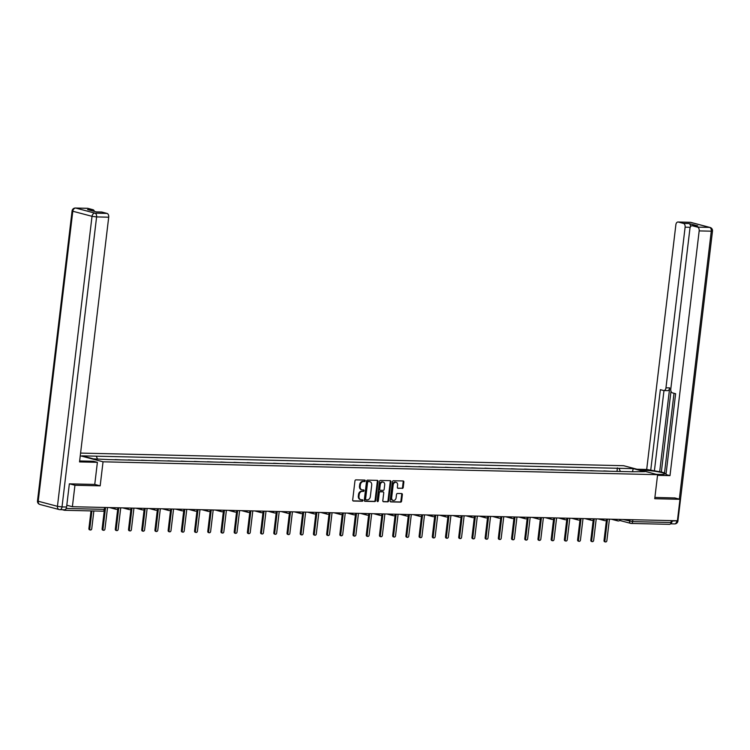 <?xml version="1.0" encoding="UTF-8"?>
<svg xmlns="http://www.w3.org/2000/svg" width="750" height="750" viewBox="0 0 750 750"><rect width="100%" height="100%" fill="white"/><g stroke="black" fill="none" stroke-linecap="round" stroke-linejoin="round"><path stroke-width="1.12" d="M365.241 480.834A0.75 0.572 104.8 0 0 364.744 480.075L355.912 479.869A1.069 0.825 104.8 0 0 354.956 480.909L352.688 499.959A1.069 0.825 104.8 0 0 353.391 501.038L362.222 501.244A0.75 0.572 104.8 0 0 362.4 499.763L361.256 499.734A3.431 2.634 104.8 0 1 360.778 499.669A3.431 2.634 104.8 0 1 358.997 496.284L359.184 494.7A3.431 2.634 104.8 0 1 362.25 491.372L363.394 491.4A0.75 0.572 104.8 0 0 363.572 489.919L362.428 489.891A3.431 2.634 104.8 0 1 361.95 489.825A3.431 2.634 104.8 0 1 360.169 486.441L360.366 484.856A3.431 2.634 104.8 0 1 363.422 481.528L364.566 481.556A0.75 0.572 104.8 0 0 365.241 480.834M361.622 489.703A3.431 2.634 104.8 0 1 361.275 489.647A3.431 2.634 104.8 0 1 359.494 486.262L359.681 484.678A3.431 2.634 104.8 0 1 362.747 481.35L363.891 481.378A0.75 0.572 104.8 0 0 364.406 480.066M352.969 500.859L361.537 501.056A0.75 0.572 104.8 0 0 362.062 499.753M360.45 499.547A3.431 2.634 104.8 0 1 360.103 499.481A3.431 2.634 104.8 0 1 358.322 496.106L358.509 494.513A3.431 2.634 104.8 0 1 361.575 491.194L362.719 491.222A0.75 0.572 104.8 0 0 363.234 489.909M402.272 488.428A1.069 0.825 104.8 0 0 403.228 487.387L403.866 482.044A1.069 0.825 104.8 0 0 403.163 480.966L393.356 480.741A1.069 0.825 104.8 0 0 392.4 481.781L390.122 500.822A1.069 0.825 104.8 0 0 390.834 501.9L400.641 502.134A1.069 0.825 104.8 0 0 401.597 501.094L402.366 494.634A1.069 0.825 104.8 0 0 401.663 493.556L397.462 493.463A1.069 0.825 104.8 0 0 396.506 494.503L396.122 497.7A2.869 2.203 104.8 0 1 393.169 500.428A2.869 2.203 104.8 0 1 391.678 497.597L393.169 485.062A2.869 2.203 104.8 0 1 396.131 482.334A2.869 2.203 104.8 0 1 397.622 485.166L397.369 487.256A1.069 0.825 104.8 0 0 398.072 488.334L401.588 488.25A1.069 0.825 104.8 0 0 402.553 487.209L403.181 481.866A1.069 0.825 104.8 0 0 402.909 480.966M69.609 483.844L74.944 485.259L100.172 485.841L103.041 461.803L657.609 474.675L654.741 498.713L679.969 499.303L677.409 520.753L72.384 506.709L66.806 505.237M74.944 485.259L72.384 506.709M378.019 481.444A1.069 0.825 104.8 0 0 377.316 480.366L367.509 480.141A1.069 0.825 104.8 0 0 366.553 481.181L364.275 500.222A1.069 0.825 104.8 0 0 364.988 501.3L374.794 501.534A1.069 0.825 104.8 0 0 375.75 500.494L378.019 481.444L377.344 481.266A1.069 0.825 104.8 0 0 377.062 480.366M380.428 480.441L390.234 480.666A1.069 0.825 104.8 0 1 390.938 481.744L388.669 500.794A1.069 0.825 104.8 0 1 387.712 501.834L383.512 501.731A1.069 0.825 104.8 0 1 382.809 500.653L383.738 492.928A1.069 0.825 104.8 0 0 383.025 491.85L380.241 491.794A1.069 0.825 104.8 0 0 379.284 492.825L378.328 500.869A0.75 0.572 104.8 0 1 377.166 500.841L379.472 481.481A1.069 0.825 104.8 0 1 380.428 480.441M657.609 474.675L623.644 465.703L80.578 453.094M679.969 499.303L674.644 497.888M671.231 520.613L671.006 522.506A2.184 1.378 91.3 0 1 669.591 524.334A2.184 1.378 91.3 0 1 669.384 524.306M62.269 509.709L64.359 510.262A2.184 1.378 -88.7 0 0 64.566 510.291A2.184 1.378 -88.7 0 0 65.869 508.959M115.078 459.75L115.8 459.769M121.387 459.891L115.097 459.581M128.287 460.059L129.009 460.069M134.597 460.2L128.306 459.881M141.497 460.359L142.219 460.378M147.806 460.509L141.516 460.191M154.706 460.669L155.428 460.688M161.016 460.819L154.725 460.5M167.916 460.978L168.637 460.988M174.225 461.119L167.934 460.809M181.125 461.278L181.847 461.297M187.434 461.428L181.144 461.109M194.325 461.588L195.047 461.606M200.644 461.737L194.353 461.419M207.534 461.897L208.256 461.916M213.844 462.037L207.553 461.728M220.744 462.197L221.466 462.216M227.053 462.347L220.762 462.028M233.953 462.506L234.675 462.525M240.262 462.656L233.972 462.338M247.162 462.816L247.884 462.834M253.472 462.956L247.181 462.647M260.372 463.125L261.094 463.134M266.681 463.266L260.391 462.956M273.581 463.425L274.303 463.444M279.891 463.575L273.6 463.256M286.781 463.734L287.503 463.753M293.1 463.884L286.809 463.566M299.991 464.044L300.712 464.053M306.3 464.184L300.009 463.875M313.2 464.344L313.922 464.363M319.509 464.494L313.219 464.175M326.409 464.653L327.131 464.672M332.719 464.803L326.428 464.484M339.619 464.962L340.341 464.981M345.928 465.103L339.637 464.794M352.828 465.262L353.55 465.281M359.137 465.413L352.847 465.094M366.038 465.572L366.759 465.591M372.347 465.722L366.056 465.403M379.237 465.881L379.969 465.9M385.556 466.022L379.266 465.712M392.447 466.191L393.169 466.2M398.756 466.331L392.466 466.022M405.656 466.491L406.378 466.509M411.966 466.641L405.675 466.322M418.866 466.8L419.587 466.819M425.175 466.95L418.884 466.631M432.075 467.109L432.797 467.119M438.384 467.25L432.094 466.941M445.284 467.409L446.006 467.428M451.594 467.559L445.303 467.241M458.494 467.719L459.216 467.738M464.803 467.869L458.512 467.55M471.694 468.028L472.425 468.047M478.012 468.169L471.722 467.859M484.903 468.328L485.625 468.347M491.213 468.478L484.922 468.159M498.113 468.637L498.834 468.656M504.422 468.788L498.131 468.469M511.322 468.947L512.044 468.966M517.631 469.097L511.341 468.778M524.531 469.256L525.253 469.266M530.841 469.397L524.55 469.088M537.741 469.556L538.462 469.575M544.05 469.706L537.759 469.387M550.95 469.866L551.672 469.884M557.259 470.016L550.969 469.697M564.15 470.175L564.881 470.184M570.469 470.316L564.178 470.006M577.359 470.475L578.081 470.494M583.669 470.625L577.378 470.306M590.569 470.784L591.291 470.803M596.878 470.934L590.588 470.616M603.778 471.094L604.5 471.112M610.087 471.234L603.797 470.925M620.391 471.478L619.003 468.309L633.225 468.637L644.634 471.656L632.006 471.75L109.275 459.609L93.459 458.859L82.041 455.85L96.263 456.178L97.481 458.953M619.003 468.309L96.263 456.178M103.041 461.803L80.259 455.784M100.172 485.841L94.753 484.416M616.987 471.403L617.409 467.887M632.569 471.375L633.225 468.637M364.556 501.131L374.109 501.356A1.069 0.825 104.8 0 0 375.066 500.316L377.344 481.266M368.241 481.641A0.75 0.572 104.8 0 0 367.575 482.372L365.578 499.088A0.75 0.572 104.8 0 0 366.075 499.847L367.284 499.875A3.431 2.634 104.8 0 0 370.341 496.547L371.709 485.119A3.431 2.634 104.8 0 0 369.928 481.734A3.431 2.634 104.8 0 0 369.45 481.669L367.566 481.462A0.75 0.572 104.8 0 0 366.9 482.194L367.575 482.372M365.878 499.791L365.4 499.659A0.75 0.572 104.8 0 1 364.903 498.909L366.9 482.194M369.572 481.678A3.431 2.634 104.8 0 0 369.244 481.556A3.431 2.634 104.8 0 0 368.775 481.491L369.45 481.669M367.566 481.462L368.775 481.491M383.091 501.562L387.037 501.656A1.069 0.825 104.8 0 0 387.994 500.616L390.262 481.566A1.069 0.825 104.8 0 0 389.981 480.666M382.631 491.747A1.069 0.825 104.8 0 0 382.35 491.672L379.566 491.606A1.069 0.825 104.8 0 0 378.609 492.647L377.644 500.691L378.328 500.869M377.25 501.347A0.75 0.572 104.8 0 0 377.644 500.691M384.684 484.913A2.869 2.203 104.8 0 0 383.203 482.091A2.869 2.203 104.8 0 0 380.241 484.809L379.716 489.234A1.069 0.825 104.8 0 0 380.419 490.312L383.203 490.369A1.069 0.825 104.8 0 0 384.159 489.338L384.684 484.913M382.847 482.034A2.869 2.203 104.8 0 0 382.519 481.912A2.869 2.203 104.8 0 0 379.566 484.631L380.241 484.809M380.138 490.228L379.744 490.125A1.069 0.825 104.8 0 1 379.041 489.047L379.566 484.631M397.65 488.156L401.588 488.25M395.775 482.278A2.869 2.203 104.8 0 0 395.447 482.156A2.869 2.203 104.8 0 0 392.494 484.884L393.169 485.062M392.841 500.297A2.869 2.203 104.8 0 1 392.484 500.25A2.869 2.203 104.8 0 1 390.994 497.419L392.494 484.884M390.403 501.731L399.956 501.956A1.069 0.825 104.8 0 0 400.912 500.916L401.681 494.456A1.069 0.825 104.8 0 0 401.4 493.556M91.913 510.928L89.784 528.787A1.256 0.966 104.8 0 0 91.734 528.834L93.863 510.975M90.441 530.025L89.559 529.791A1.256 0.966 -75.2 0 1 88.903 528.553L91.013 510.9M105.572 507.478L102.994 529.097A1.256 0.966 104.8 0 0 104.944 529.134L107.522 507.525M103.65 530.334L102.769 530.1A1.256 0.966 -75.2 0 1 102.112 528.862L104.269 510.75M118.781 507.787L116.203 529.397A1.256 0.966 104.8 0 0 118.153 529.444L120.731 507.834M116.859 530.634L115.969 530.4A1.256 0.966 -75.2 0 1 115.322 529.163L117.741 508.903M79.641 460.931A12.3 1.425 6.8 0 0 81.356 460.997L93.384 461.269L97.387 462.328L79.528 461.916L108.703 217.2L96.6 216.919L62.016 506.916L66.591 507.019L69.356 483.844L94.753 484.434L97.387 462.328M87.206 208.331A3.281 2.072 91.3 0 1 87.516 208.303A3.281 2.072 91.3 0 1 87.825 208.341L92.991 209.709A3.281 2.072 91.3 0 1 94.463 211.406M101.269 212.044A3.281 2.072 91.3 0 1 101.578 212.016A3.281 2.072 91.3 0 1 101.888 212.062L107.053 213.422A3.281 2.072 91.3 0 1 108.703 217.2M92.991 209.709L87.572 209.588L96.469 211.931L101.888 212.062M66.591 507.019A3.281 2.072 91.3 0 1 64.472 509.756L59.906 509.653A3.281 2.072 -88.7 0 0 62.016 506.916L57.441 506.316L92.025 216.319L72.797 211.237L38.212 501.234L57.441 506.316A3.281 2.513 -75.2 0 0 59.147 509.55A3.281 3.281 0 0 0 59.906 509.653A3.281 2.072 -88.7 0 1 59.597 509.606A3.281 2.513 -75.2 0 1 59.147 509.55L39.919 504.469A3.281 2.513 104.8 0 1 38.212 501.234L37.5 500.906A3.281 3.281 0 0 0 39.919 504.469M641.053 470.297L644.859 470.391A12.3 1.425 6.8 0 1 657.863 471.75A12.3 1.425 6.8 0 1 664.716 473.869A12.3 1.425 6.8 0 1 660.141 474.431L656.344 474.337M657.525 475.331L669.994 475.622L665.981 474.562L675.628 393.712L672.431 392.869A3.281 2.072 -88.7 0 1 670.781 389.091L689.934 228.459A3.281 2.072 -88.7 0 1 692.053 225.722L697.472 225.844A3.281 2.072 91.3 0 1 697.781 225.891L688.875 223.537A3.281 2.072 91.3 0 1 690.572 226.641M674.016 393.281L664.481 473.269L666.094 473.691M670.988 391.228L661.35 472.031L664.528 472.875M661.35 472.031L646.697 469.462L675.872 224.747A3.281 2.072 -88.7 0 1 677.991 222.009A3.281 2.072 -88.7 0 1 678.3 222.047L683.456 223.416L688.875 223.537M637.05 469.237L646.697 469.462M669.994 475.622L699.178 230.906A3.281 2.072 -88.7 0 0 697.519 227.128L692.362 225.769A3.281 2.072 -88.7 0 0 692.053 225.722M690.225 227.306L685.116 227.184L665.962 387.816A3.281 2.072 -88.7 0 1 663.844 390.562A3.281 2.072 -88.7 0 1 663.534 390.516L660.347 389.672L650.7 470.522M685.116 227.184A3.281 2.072 -88.7 0 0 683.456 223.416M674.888 497.953L654.891 497.438M670.594 523.697A3.281 2.072 -88.7 0 0 672.131 521.072L672.178 520.631M665.962 387.816L669.684 387.9L659.653 471.994M669.684 387.9A3.281 2.072 91.3 0 1 667.566 390.647L663.844 390.562M663.975 390.562L654.431 470.606M131.991 508.097L129.412 529.706A1.256 0.966 104.8 0 0 131.363 529.753L133.931 508.144M130.059 530.944L129.178 530.709A1.256 0.966 -75.2 0 1 128.531 529.472L130.941 509.203M145.2 508.397L142.622 530.016A1.256 0.966 104.8 0 0 144.562 530.053L147.141 508.444M143.269 531.253L142.387 531.019A1.256 0.966 -75.2 0 1 141.741 529.781L144.15 509.513M158.4 508.706L155.831 530.316A1.256 0.966 104.8 0 0 157.772 530.363L160.35 508.753M156.478 531.553L155.597 531.328A1.256 0.966 -75.2 0 1 154.941 530.081L157.359 509.822M171.609 509.016L169.031 530.625A1.256 0.966 104.8 0 0 170.981 530.672L173.559 509.062M169.688 531.863L168.806 531.628A1.256 0.966 -75.2 0 1 168.15 530.391L170.569 510.131M184.819 509.325L182.241 530.934A1.256 0.966 104.8 0 0 184.191 530.981L186.769 509.363M182.897 532.172L182.016 531.938A1.256 0.966 -75.2 0 1 181.359 530.7L183.778 510.431M198.028 509.625L195.45 531.234A1.256 0.966 104.8 0 0 197.4 531.281L199.978 509.672M196.106 532.481L195.225 532.247A1.256 0.966 -75.2 0 1 194.569 531.009L196.988 510.741M211.237 509.934L208.659 531.544A1.256 0.966 104.8 0 0 210.609 531.591L213.188 509.981M209.316 532.781L208.425 532.547A1.256 0.966 -75.2 0 1 207.778 531.309L210.197 511.05M224.447 510.244L221.869 531.853A1.256 0.966 104.8 0 0 223.819 531.9L226.397 510.281M222.525 533.091L221.634 532.856A1.256 0.966 -75.2 0 1 220.988 531.619L223.397 511.35M237.656 510.544L235.078 532.163A1.256 0.966 104.8 0 0 237.019 532.2L239.597 510.591M235.725 533.4L234.844 533.166A1.256 0.966 -75.2 0 1 234.197 531.928L236.606 511.659M250.866 510.853L248.287 532.463A1.256 0.966 104.8 0 0 250.228 532.509L252.806 510.9M248.934 533.7L248.053 533.466A1.256 0.966 -75.2 0 1 247.397 532.228L249.816 511.969M264.066 511.163L261.488 532.772A1.256 0.966 104.8 0 0 263.438 532.819L266.016 511.209M262.144 534.009L261.262 533.775A1.256 0.966 -75.2 0 1 260.606 532.537L263.025 512.269M277.275 511.462L274.697 533.081A1.256 0.966 104.8 0 0 276.647 533.128L279.225 511.509M275.353 534.319L274.472 534.084A1.256 0.966 -75.2 0 1 273.816 532.847L276.234 512.578M290.484 511.772L287.906 533.381A1.256 0.966 104.8 0 0 289.856 533.428L292.434 511.819M288.562 534.619L287.681 534.394A1.256 0.966 -75.2 0 1 287.025 533.147L289.444 512.888M303.694 512.081L301.116 533.691A1.256 0.966 104.8 0 0 303.066 533.738L305.644 512.128M301.772 534.928L300.881 534.694A1.256 0.966 -75.2 0 1 300.234 533.456L302.653 513.197M316.903 512.391L314.325 534A1.256 0.966 104.8 0 0 316.275 534.047L318.853 512.428M314.981 535.237L314.091 535.003A1.256 0.966 -75.2 0 1 313.444 533.766L315.863 513.497M330.113 512.691L327.534 534.3A1.256 0.966 104.8 0 0 329.484 534.347L332.053 512.737M328.181 535.547L327.3 535.312A1.256 0.966 -75.2 0 1 326.653 534.075L329.062 513.806M343.322 513L340.744 534.609A1.256 0.966 104.8 0 0 342.684 534.656L345.262 513.047M341.391 535.847L340.509 535.613A1.256 0.966 -75.2 0 1 339.853 534.375L342.272 514.116M356.522 513.309L353.953 534.919A1.256 0.966 104.8 0 0 355.894 534.966L358.472 513.347M354.6 536.156L353.719 535.922A1.256 0.966 -75.2 0 1 353.062 534.684L355.481 514.416M369.731 513.609L367.153 535.228A1.256 0.966 104.8 0 0 369.103 535.266L371.681 513.656M367.809 536.466L366.928 536.231A1.256 0.966 -75.2 0 1 366.272 534.994L368.691 514.725M382.941 513.919L380.363 535.528A1.256 0.966 104.8 0 0 382.312 535.575L384.891 513.966M381.019 536.766L380.138 536.531A1.256 0.966 -75.2 0 1 379.481 535.294L381.9 515.034M396.15 514.228L393.572 535.837A1.256 0.966 104.8 0 0 395.522 535.884L398.1 514.275M394.228 537.075L393.347 536.841A1.256 0.966 -75.2 0 1 392.691 535.603L395.109 515.334M409.359 514.528L406.781 536.147A1.256 0.966 104.8 0 0 408.731 536.194L411.309 514.575M407.438 537.384L406.547 537.15A1.256 0.966 -75.2 0 1 405.9 535.913L408.319 515.644M422.569 514.837L419.991 536.447A1.256 0.966 104.8 0 0 421.941 536.494L424.509 514.884M420.637 537.684L419.756 537.459A1.256 0.966 -75.2 0 1 419.109 536.222L421.519 515.953M435.778 515.147L433.2 536.756A1.256 0.966 104.8 0 0 435.141 536.803L437.719 515.194M433.847 537.994L432.966 537.759A1.256 0.966 -75.2 0 1 432.309 536.522L434.728 516.262M448.978 515.456L446.409 537.066A1.256 0.966 104.8 0 0 448.35 537.112L450.928 515.494M447.056 538.303L446.175 538.069A1.256 0.966 -75.2 0 1 445.519 536.831L447.938 516.562M462.188 515.756L459.609 537.375A1.256 0.966 104.8 0 0 461.559 537.413L464.137 515.803M460.266 538.612L459.384 538.378A1.256 0.966 -75.2 0 1 458.728 537.141L461.147 516.872M475.397 516.066L472.819 537.675A1.256 0.966 104.8 0 0 474.769 537.722L477.347 516.112M473.475 538.913L472.594 538.678A1.256 0.966 -75.2 0 1 471.938 537.441L474.356 517.181M488.606 516.375L486.028 537.984A1.256 0.966 104.8 0 0 487.978 538.031L490.556 516.413M486.684 539.222L485.803 538.987A1.256 0.966 -75.2 0 1 485.147 537.75L487.566 517.481M501.816 516.675L499.237 538.294A1.256 0.966 104.8 0 0 501.188 538.331L503.766 516.722M499.894 539.531L499.003 539.297A1.256 0.966 -75.2 0 1 498.356 538.059L500.775 517.791M515.025 516.984L512.447 538.594A1.256 0.966 104.8 0 0 514.397 538.641L516.966 517.031M513.094 539.831L512.212 539.597A1.256 0.966 -75.2 0 1 511.566 538.359L513.975 518.1M528.234 517.294L525.656 538.903A1.256 0.966 104.8 0 0 527.597 538.95L530.175 517.341M526.303 540.141L525.422 539.906A1.256 0.966 -75.2 0 1 524.775 538.669L527.184 518.4M541.434 517.594L538.866 539.212A1.256 0.966 104.8 0 0 540.806 539.259L543.384 517.641M539.513 540.45L538.631 540.216A1.256 0.966 -75.2 0 1 537.975 538.978L540.394 518.709M554.644 517.903L552.066 539.513A1.256 0.966 104.8 0 0 554.016 539.559L556.594 517.95M552.722 540.75L551.841 540.525A1.256 0.966 -75.2 0 1 551.184 539.288L553.603 519.019M567.853 518.212L565.275 539.822A1.256 0.966 104.8 0 0 567.225 539.869L569.803 518.259M565.931 541.059L565.05 540.825A1.256 0.966 -75.2 0 1 564.394 539.587L566.812 519.328M581.062 518.522L578.484 540.131A1.256 0.966 104.8 0 0 580.434 540.178L583.013 518.559M579.141 541.369L578.259 541.134A1.256 0.966 -75.2 0 1 577.603 539.897L580.022 519.628M594.272 518.822L591.694 540.441A1.256 0.966 104.8 0 0 593.644 540.478L596.222 518.869M592.35 541.678L591.459 541.444A1.256 0.966 -75.2 0 1 590.812 540.206L593.231 519.938M607.481 519.131L604.903 540.741A1.256 0.966 104.8 0 0 606.853 540.788L609.422 519.178M605.55 541.978L604.669 541.744A1.256 0.966 -75.2 0 1 604.022 540.506L606.431 520.247M623.062 519.497L632.653 521.616L671.006 522.506M629.784 519.647L629.597 521.222A2.184 1.678 -75.2 0 0 630.731 523.369A2.184 2.184 0 0 0 631.238 523.444A2.184 1.378 -88.7 0 0 632.653 521.616L632.878 519.722M116.175 509.306A2.184 1.678 -75.2 0 1 115.875 509.259A2.184 1.678 -75.2 0 1 114.731 507.694M129.384 509.606A2.184 1.678 -75.2 0 1 129.084 509.569A2.184 1.678 -75.2 0 1 127.941 508.003M142.594 509.916A2.184 1.678 -75.2 0 1 142.294 509.869A2.184 1.678 -75.2 0 1 141.15 508.303M155.803 510.225A2.184 1.678 -75.2 0 1 155.503 510.178A2.184 1.678 -75.2 0 1 154.359 508.612M169.012 510.525A2.184 1.678 -75.2 0 1 168.703 510.487A2.184 1.678 -75.2 0 1 167.569 508.922M182.213 510.834A2.184 1.678 -75.2 0 1 181.912 510.788A2.184 1.678 -75.2 0 1 180.778 509.222M195.422 511.144A2.184 1.678 -75.2 0 1 195.122 511.097A2.184 1.678 -75.2 0 1 193.978 509.531M208.631 511.444A2.184 1.678 -75.2 0 1 208.331 511.406A2.184 1.678 -75.2 0 1 207.188 509.841M221.841 511.753A2.184 1.678 -75.2 0 1 221.541 511.716A2.184 1.678 -75.2 0 1 220.397 510.15M235.05 512.062A2.184 1.678 -75.2 0 1 234.75 512.016A2.184 1.678 -75.2 0 1 233.606 510.45M248.259 512.372A2.184 1.678 -75.2 0 1 247.959 512.325A2.184 1.678 -75.2 0 1 246.816 510.759M261.469 512.672A2.184 1.678 -75.2 0 1 261.159 512.634A2.184 1.678 -75.2 0 1 260.025 511.069M274.669 512.981A2.184 1.678 -75.2 0 1 274.369 512.934A2.184 1.678 -75.2 0 1 273.234 511.369M287.878 513.291A2.184 1.678 -75.2 0 1 287.578 513.244A2.184 1.678 -75.2 0 1 286.434 511.678M301.088 513.591A2.184 1.678 -75.2 0 1 300.787 513.553A2.184 1.678 -75.2 0 1 299.644 511.988M314.297 513.9A2.184 1.678 -75.2 0 1 313.997 513.862A2.184 1.678 -75.2 0 1 312.853 512.297M327.506 514.209A2.184 1.678 -75.2 0 1 327.206 514.163A2.184 1.678 -75.2 0 1 326.062 512.597M340.716 514.509A2.184 1.678 -75.2 0 1 340.416 514.472A2.184 1.678 -75.2 0 1 339.272 512.906M353.925 514.819A2.184 1.678 -75.2 0 1 353.616 514.781A2.184 1.678 -75.2 0 1 352.481 513.216M367.125 515.128A2.184 1.678 -75.2 0 1 366.825 515.081A2.184 1.678 -75.2 0 1 365.691 513.516M380.334 515.438A2.184 1.678 -75.2 0 1 380.034 515.391A2.184 1.678 -75.2 0 1 378.891 513.825M393.544 515.737A2.184 1.678 -75.2 0 1 393.244 515.7A2.184 1.678 -75.2 0 1 392.1 514.134M406.753 516.047A2.184 1.678 -75.2 0 1 406.453 516A2.184 1.678 -75.2 0 1 405.309 514.434M419.962 516.356A2.184 1.678 -75.2 0 1 419.662 516.309A2.184 1.678 -75.2 0 1 418.519 514.744M433.172 516.656A2.184 1.678 -75.2 0 1 432.872 516.619A2.184 1.678 -75.2 0 1 431.728 515.053M446.381 516.966A2.184 1.678 -75.2 0 1 446.072 516.928A2.184 1.678 -75.2 0 1 444.938 515.363M459.581 517.275A2.184 1.678 -75.2 0 1 459.281 517.228A2.184 1.678 -75.2 0 1 458.147 515.662M472.791 517.575A2.184 1.678 -75.2 0 1 472.491 517.537A2.184 1.678 -75.2 0 1 471.347 515.972M486 517.884A2.184 1.678 -75.2 0 1 485.7 517.847A2.184 1.678 -75.2 0 1 484.556 516.281M499.209 518.194A2.184 1.678 -75.2 0 1 498.909 518.147A2.184 1.678 -75.2 0 1 497.766 516.581M512.419 518.503A2.184 1.678 -75.2 0 1 512.119 518.456A2.184 1.678 -75.2 0 1 510.975 516.891M525.628 518.803A2.184 1.678 -75.2 0 1 525.328 518.766A2.184 1.678 -75.2 0 1 524.184 517.2M538.837 519.113A2.184 1.678 -75.2 0 1 538.528 519.066A2.184 1.678 -75.2 0 1 537.394 517.5M552.038 519.422A2.184 1.678 -75.2 0 1 551.737 519.375A2.184 1.678 -75.2 0 1 550.603 517.809M565.247 519.722A2.184 1.678 -75.2 0 1 564.947 519.684A2.184 1.678 -75.2 0 1 563.812 518.119M578.456 520.031A2.184 1.678 -75.2 0 1 578.156 519.994A2.184 1.678 -75.2 0 1 577.013 518.428M591.666 520.341A2.184 1.678 -75.2 0 1 591.366 520.294A2.184 1.678 -75.2 0 1 590.222 518.728M604.875 520.641A2.184 1.678 -75.2 0 1 604.575 520.603A2.184 1.678 -75.2 0 1 603.431 519.038M618.084 520.95A2.184 1.678 -75.2 0 1 617.784 520.913A2.184 1.678 -75.2 0 1 616.641 519.347M66.178 508.472L104.325 509.353L105.141 509.25L105.347 507.478M104.55 507.459L104.325 509.353A2.184 1.378 -88.7 0 1 102.919 511.181A2.184 2.184 0 0 0 105.141 509.25M619.744 520.472L630.731 523.369A2.184 1.678 -75.2 0 0 631.031 523.416A2.184 1.378 -88.7 0 0 631.238 523.444L669.591 524.334M102.713 511.153A2.184 1.378 -88.7 0 0 102.919 511.181L64.566 510.291M362.747 481.35L363.422 481.528M359.681 484.678L360.366 484.856M359.494 486.262L360.169 486.441M362.719 491.222L363.394 491.4M361.575 491.194L362.25 491.372M358.509 494.513L359.184 494.7M358.322 496.106L358.997 496.284M361.537 501.056L362.222 501.244M363.891 481.378L364.566 481.556M375.066 500.316L375.75 500.494M374.109 501.356L374.794 501.534M364.903 498.909L365.578 499.088M390.262 481.566L390.938 481.744M387.994 500.616L388.669 500.794M387.037 501.656L387.712 501.834M382.35 491.672L383.025 491.85M379.566 491.606L380.241 491.794M378.609 492.647L379.284 492.825M379.041 489.047L379.716 489.234M390.994 497.419L391.678 497.597M401.681 494.456L402.366 494.634M400.912 500.916L401.597 501.094M399.956 501.956L400.641 502.134M403.181 481.866L403.866 482.044M402.553 487.209L403.228 487.387M88.903 528.553L89.784 528.787M102.112 528.862L102.994 529.097M115.322 529.163L116.203 529.397M87.825 208.341L75.722 208.059L94.95 213.141L107.053 213.422M72.084 210.909L72.797 211.237A3.281 2.513 -75.2 0 1 75.722 208.059A3.281 2.072 -88.7 0 0 75.412 208.022A3.281 3.281 0 0 0 72.084 210.909L37.5 500.906M94.95 213.141A3.281 2.513 104.8 0 0 92.025 216.319L96.6 216.919A3.281 2.072 -88.7 0 0 94.95 213.141M697.781 225.891L692.362 225.769M697.519 227.128L709.631 227.409L690.403 222.328L678.3 222.047M672.131 521.072L676.753 520.744M679.331 499.134L711.281 231.188L699.178 230.906M644.756 471.281L644.859 470.391M709.631 227.409A3.281 2.072 91.3 0 1 711.281 231.188L712.5 231.037A3.281 3.281 0 0 0 710.081 227.475A3.281 2.513 104.8 0 0 709.631 227.409M690.403 222.328A3.281 2.513 -75.2 0 1 690.853 222.394A3.281 3.281 0 0 0 690.094 222.291A3.281 2.072 91.3 0 1 690.403 222.328M689.784 222.319A3.281 2.072 91.3 0 1 690.094 222.291L677.991 222.009M712.5 231.037L677.916 521.034L676.706 521.184A3.281 2.072 91.3 0 1 674.587 523.922L670.509 523.828M128.531 529.472L129.412 529.706M141.741 529.781L142.622 530.016M154.941 530.081L155.831 530.316M168.15 530.391L169.031 530.625M181.359 530.7L182.241 530.934M194.569 531.009L195.45 531.234M207.778 531.309L208.659 531.544M220.988 531.619L221.869 531.853M234.197 531.928L235.078 532.163M247.397 532.228L248.287 532.463M260.606 532.537L261.488 532.772M273.816 532.847L274.697 533.081M287.025 533.147L287.906 533.381M300.234 533.456L301.116 533.691M313.444 533.766L314.325 534M326.653 534.075L327.534 534.3M339.853 534.375L340.744 534.609M353.062 534.684L353.953 534.919M366.272 534.994L367.153 535.228M379.481 535.294L380.363 535.528M392.691 535.603L393.572 535.837M405.9 535.913L406.781 536.147M419.109 536.222L419.991 536.447M432.309 536.522L433.2 536.756M445.519 536.831L446.409 537.066M458.728 537.141L459.609 537.375M471.938 537.441L472.819 537.675M485.147 537.75L486.028 537.984M498.356 538.059L499.237 538.294M511.566 538.359L512.447 538.594M524.775 538.669L525.656 538.903M537.975 538.978L538.866 539.212M551.184 539.288L552.066 539.513M564.394 539.587L565.275 539.822M577.603 539.897L578.484 540.131M590.812 540.206L591.694 540.441M604.022 540.506L604.903 540.741M109.491 507.572L115.875 509.259A2.184 2.184 0 0 0 118.528 507.778M122.7 507.881L129.084 509.569A2.184 2.184 0 0 0 131.728 508.088M135.909 508.181L142.294 509.869A2.184 2.184 0 0 0 144.938 508.397M149.109 508.491L155.503 510.178A2.184 2.184 0 0 0 158.147 508.697M162.319 508.8L168.703 510.487A2.184 2.184 0 0 0 171.356 509.006M175.528 509.109L181.912 510.788A2.184 2.184 0 0 0 184.566 509.316M188.737 509.409L195.122 511.097A2.184 2.184 0 0 0 197.775 509.625M201.947 509.719L208.331 511.406A2.184 2.184 0 0 0 210.984 509.925M215.156 510.028L221.541 511.716A2.184 2.184 0 0 0 224.184 510.234M228.366 510.328L234.75 512.016A2.184 2.184 0 0 0 237.394 510.544M241.575 510.637L247.959 512.325A2.184 2.184 0 0 0 250.603 510.844M254.775 510.947L261.159 512.634A2.184 2.184 0 0 0 263.812 511.153M267.984 511.247L274.369 512.934A2.184 2.184 0 0 0 277.022 511.462M281.194 511.556L287.578 513.244A2.184 2.184 0 0 0 290.231 511.772M294.403 511.866L300.787 513.553A2.184 2.184 0 0 0 303.441 512.072M307.613 512.175L313.997 513.862A2.184 2.184 0 0 0 316.65 512.381M320.822 512.475L327.206 514.163A2.184 2.184 0 0 0 329.85 512.691M334.031 512.784L340.416 514.472A2.184 2.184 0 0 0 343.059 512.991M347.231 513.094L353.616 514.781A2.184 2.184 0 0 0 356.269 513.3M360.441 513.394L366.825 515.081A2.184 2.184 0 0 0 369.478 513.609M373.65 513.703L380.034 515.391A2.184 2.184 0 0 0 382.688 513.909M386.859 514.012L393.244 515.7A2.184 2.184 0 0 0 395.897 514.219M400.069 514.312L406.453 516A2.184 2.184 0 0 0 409.106 514.528M413.278 514.622L419.662 516.309A2.184 2.184 0 0 0 422.306 514.837M426.488 514.931L432.872 516.619A2.184 2.184 0 0 0 435.516 515.138M439.688 515.241L446.072 516.928A2.184 2.184 0 0 0 448.725 515.447M452.897 515.541L459.281 517.228A2.184 2.184 0 0 0 461.934 515.756M466.106 515.85L472.491 517.537A2.184 2.184 0 0 0 475.144 516.056M479.316 516.159L485.7 517.847A2.184 2.184 0 0 0 488.353 516.366M492.525 516.459L498.909 518.147A2.184 2.184 0 0 0 501.562 516.675M505.734 516.769L512.119 518.456A2.184 2.184 0 0 0 514.763 516.975M518.944 517.078L525.328 518.766A2.184 2.184 0 0 0 527.972 517.284M532.144 517.378L538.528 519.066A2.184 2.184 0 0 0 541.181 517.594M545.353 517.688L551.737 519.375A2.184 2.184 0 0 0 554.391 517.903M558.562 517.997L564.947 519.684A2.184 2.184 0 0 0 567.6 518.203M571.772 518.306L578.156 519.994A2.184 2.184 0 0 0 580.809 518.513M584.981 518.606L591.366 520.294A2.184 2.184 0 0 0 594.019 518.822M598.191 518.916L604.575 520.603A2.184 2.184 0 0 0 607.219 519.122M611.4 519.225L617.784 520.913A2.184 2.184 0 0 0 620.428 519.431M361.275 489.647L361.95 489.825M360.103 499.481L360.778 499.669M365.287 499.65L365.972 499.828M369.244 481.556L369.928 481.734M382.5 491.7L383.175 491.878M382.519 481.912L383.203 482.091M379.594 490.106L380.269 490.284M395.447 482.156L396.131 482.334M392.484 500.25L393.169 500.428M87.516 208.303L75.412 208.022M101.578 212.016L96.319 211.894M710.081 227.475L690.853 222.394M674.587 523.922A3.281 3.281 0 0 0 677.916 521.034"/></g></svg>
